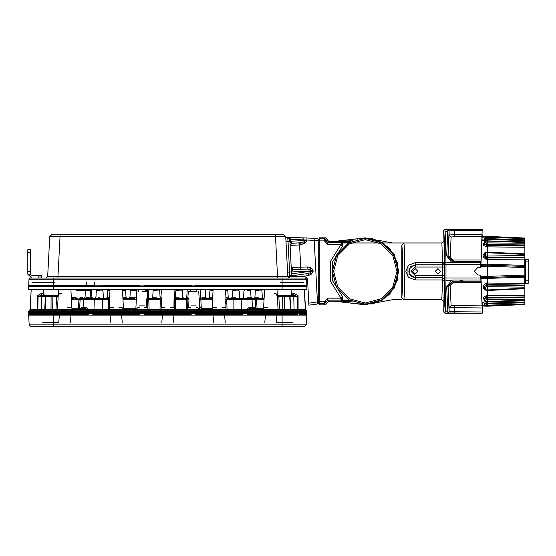 <?xml version="1.0" encoding="UTF-8"?>
<svg xmlns="http://www.w3.org/2000/svg" width="556" height="556" viewBox="0 0 556 556"><rect width="100%" height="100%" fill="white"/><g stroke="black" fill="none" stroke-linecap="round" stroke-linejoin="round"><path stroke-width="0.83" d="M282.128 289.53L28.648 289.53L28.648 286.312L282.128 286.312L282.128 289.53L306.856 289.53L306.856 286.312L282.128 286.312L295.736 286.312L295.361 285.728L282.128 285.728L297.432 285.805M125.844 285.728L139.195 285.728L139.806 285.805L139.195 286.312L139.195 285.728L35.813 286.312M86.514 282.337L86.395 285.728L88.286 285.805L87.674 286.312L87.674 285.728L53.376 285.728L53.376 286.312L39.768 286.312L40.143 285.728L53.376 285.728L38.065 285.805M280.106 286.312L297.057 286.312L297.613 285.075M31.15 313.848L34.5 313.848L29.315 313.848L28.648 312.298L53.376 312.298L53.376 311.339L28.697 311.339L28.648 312.298L29.315 310.755L53.376 310.755L53.376 311.339L282.128 311.339L282.128 310.755L279.362 310.755M28.697 313.257L29.315 313.848L28.683 314.432L29.301 313.848L53.376 313.848L53.376 313.257L28.697 313.257L28.648 312.298M264.093 299.003L263.176 299.177L263.176 298.391L264.121 298.391L239.768 298.391M233.124 298.391L227.105 298.391L233.124 298.391L233.124 299.559L237.69 299.559M247.58 310.755L247.58 309.727L249.866 308.691L263.586 308.691L261.466 308.691L261.466 310.755L247.58 310.755L246.704 309.581L227.063 309.581L227.063 310.755L225.931 309.581L225.875 297.217L228.182 297.217L225.868 297.217L227.105 298.391L239.212 298.391M239.511 298.391L238.378 298.391M247.177 298.391L243.326 298.391M243.91 298.391L246.579 298.391M102.38 310.755L102.38 309.581L108.441 309.581L108.441 310.755L109.574 309.581L109.622 297.217L107.322 297.217L109.629 297.217L108.399 298.391L106.085 298.391L108.406 298.391L95.729 298.391M134.767 298.391L122.897 298.391L133.648 298.391L128.756 298.391L129.986 297.217L133.648 297.217L129.986 297.217L130.319 290.941L136.971 290.941L130.319 290.941L130.938 290.35L136.359 290.35L130.938 290.35L130.326 290.864M149.46 298.391L148.577 298.391L149.46 298.391L148.716 298.391L149.105 309.581L159.961 309.581L160.309 299.559L159.926 298.391L151.739 298.391M150.947 298.391L149.508 298.391M186.927 298.391L186.045 298.391L187.448 298.19L187.956 297.377L187.58 309.581L175.543 309.581L175.189 299.559L175.842 298.391M212.6 298.391L201.856 298.391M176.732 298.391L176.328 298.391M184.981 298.391L183.862 298.391M38.454 313.848L37.947 315.085L28.648 315.085L29.162 324.864L31.011 326.622L29.162 324.864L31.011 326.622L29.162 324.864L53.376 324.864L53.376 326.622L31.011 326.622L304.486 326.622L282.128 326.622L282.128 324.864L306.342 324.864L306.856 315.085L306.203 313.848L306.822 314.432L306.203 313.848L297.057 313.848L297.439 314.432L297.043 313.848L282.128 313.848L282.128 314.432L295.361 314.432L295.736 313.848L282.128 313.848L282.128 313.257L306.808 313.257L306.808 311.339L306.28 310.762L221.844 310.755L221.469 309.581L212.017 309.581L213.393 307.676L216.472 307.524M304.41 291.587L304.313 289.704L291.886 289.704L304.278 289.53L305.355 309.629L306.377 310.783M39.768 313.848L53.376 313.848L53.376 314.432L40.143 314.432L39.768 313.848L39.337 314.355M294.798 313.848L300.671 313.848M34.833 313.848L40.706 313.848M190.715 314.432L144.789 314.432L190.715 314.432L190.826 315.085L87.792 315.085L87.674 314.432L37.836 314.355L37.711 315.085L53.376 315.085L53.376 314.432L87.674 314.432L87.674 313.848L53.376 313.848L87.674 313.848L88.411 315.085L53.376 315.085L53.376 324.864L282.128 324.864L282.128 314.432L247.83 314.432L247.83 313.848L242.235 313.848L242.972 315.085L242.235 313.848L190.715 313.848L191.452 315.085L190.715 313.848L144.789 313.848L144.053 315.085L144.789 313.848L93.269 313.848L92.532 315.085L93.269 313.848L38.447 313.848L37.884 315.085M306.856 315.085L297.557 315.085L297.668 314.355L297.057 313.848L247.83 313.848L247.218 314.355L297.439 314.432L297.557 315.085L247.712 315.085L247.83 314.432M306.189 313.848L306.808 313.257L306.189 313.848L301.005 313.848L300.581 314.355L299.26 314.355L299.156 315.085M306.203 313.848L301.011 313.848L301.498 314.432L300.581 314.355L300.532 315.085L301.449 315.085L300.977 315.085M306.856 312.298L53.376 312.298L53.376 313.257L282.128 313.257L282.128 311.339L306.808 311.339L306.808 313.257M199.097 297.96L199.66 299.559L200.021 306.787L201.543 308.691L202.509 308.691L201.411 308.691M221.844 310.755L210.787 310.755L211.871 308.9L209.73 308.9L210.8 310.755L212.031 309.581L187.58 309.581L186.399 310.755L186.802 299.559L174.035 299.559L174.362 297.217L174.41 309.581L167.752 309.629L167.752 310.769L170.324 310.755L169.948 309.581M217.076 309.581L216.701 310.755L170.324 310.755M196.81 291.587L188.262 291.587L196.81 291.587L196.81 289.53M58.165 296.299L58.206 295.257L47.253 295.299M91.594 298.391L82.086 298.391L81.906 297.217L83.81 298.391M71.321 297.245L73.072 297.328L79.035 299.191L80.168 297.516L81.232 297.217L81.343 298.391L102.38 298.391L102.38 299.559L97.814 299.559M53.835 310.755L124.718 310.755L122.111 307.676L119.026 307.524M109.942 299.559L108.788 299.559L108.441 309.581L118.428 309.581L118.803 310.755L167.752 310.769M134.093 308.691L123.439 308.691L125.559 308.691L125.559 309.727L135.782 309.727M141.988 291.587L147.243 291.587L141.988 291.587M144.775 307.524L146.791 307.524L146.562 299.559L147.375 297.217L147.5 299.559L161.462 299.559L161.15 297.217L161.094 309.581L159.961 310.755L159.961 309.581L167.752 309.629M147.5 299.559L147.924 309.581L149.105 310.755L149.105 309.581L135.796 309.581L134.566 310.755M175.543 310.755L175.543 309.581L174.41 309.581L175.543 310.755M177.656 298.391L183.675 298.391M74.038 308.691L74.038 309.727L87.924 309.727L85.638 308.691L74.038 308.691M80.106 299.559L78.869 300.372L80.133 299.378L79.654 308.246L80.106 299.559L81.343 298.391L80.106 299.559L83.442 299.559L83.15 307.524L82.274 308.691L80.523 308.663M67.283 310.755L66.908 309.581L71.967 309.581L73.177 310.755L72.044 309.727L74.038 309.727L74.038 310.755L87.924 310.755L87.924 309.727L88.8 309.581L86.514 307.524L85.638 308.691M255.204 298.961L254.161 298.391L255.399 299.559L252.056 299.559L252.355 307.524L253.223 308.691L261.848 308.691M277.006 289.704L270.793 289.711L277.006 289.704L278.049 309.581L279.098 310.755M274.073 293.603L276.047 293.54L277.34 296.299L277.298 295.257L288.488 295.299L282.726 295.299M210.696 310.755L201.779 310.755L201.779 308.691L212.065 308.691L209.946 308.691L209.946 310.755L215.297 310.755M161.539 289.704L173.965 289.704L161.539 289.704L160.844 297.96L159.919 298.391L149.529 298.391M109.984 290.35L108.267 290.35L109.984 290.35M99.642 290.35L96.932 290.35L99.642 290.35M122.48 290.35L125.024 290.35L122.48 290.35M133.648 290.35L136.359 290.35L133.648 290.35L136.359 290.35L136.964 290.864M145.29 290.35L147.688 290.35L145.29 290.35M156.417 290.35L153.706 290.35L156.417 290.35M175.904 290.566L176.377 290.35L175.759 290.941L176.377 290.35L175.759 290.941L176.377 290.35L175.759 290.941L176.377 290.35L175.759 290.941L176.377 290.35L175.759 290.941L182.417 290.941L175.759 290.941L176.377 290.35L179.088 290.35M258.63 290.35L255.92 290.35L258.63 290.35M247.295 290.35L250.005 290.35L247.295 290.35M235.862 290.35L233.152 290.35L235.862 290.35M225.521 290.35L227.237 290.35L225.521 290.35M213.024 290.35L210.481 290.35L213.024 290.35M30.191 278.07L28.954 279.244L30.191 278.07L305.313 278.07L306.551 279.244L282.128 279.244L282.128 285.075L297.557 285.075L297.057 286.312L297.794 285.075L306.856 285.075L306.203 286.312L306.822 285.728L300.581 285.805L300.532 285.075M54.168 278.07L53.376 278.07L53.376 279.244L28.954 279.244L28.683 285.728L34.917 285.805L34.486 286.312L34.055 285.075L28.648 285.075L29.301 286.312M34.055 285.075L37.947 285.075L38.447 286.312L37.884 285.075M281.329 278.07L282.128 278.07L282.128 279.244L53.376 279.244L53.376 285.075L37.711 285.075L38.447 286.312M318.699 250.7L318.699 247.156L318.699 250.7M318.699 291.921L318.699 288.376L318.699 291.921M45.974 278.07L47.698 276.311L49.783 236.55L51.638 234.792L49.783 236.55L51.638 234.792L49.783 236.55L60.076 236.55L60.076 234.792L51.638 234.792L275.428 234.792L277.513 276.311L287.806 276.311L285.756 237.266L287.765 237.336L285.756 237.266M33.68 275.651L38.135 275.651M342.19 300.115L340.995 300.198L342.378 296.612L340.995 298.134L340.995 300.198L327.797 300.198L328.798 301.192L327.56 302.429L326.56 301.435L327.797 300.198L327.797 298.134L340.995 298.134L330.486 281.253L330.486 261.369L340.995 244.487L341.321 242.298L342.19 242.506L342.67 245.905L332.606 261.876L332.606 280.752L342.67 296.716L342.19 300.115L349.3 300.115M327.797 244.487L340.995 244.487L342.378 246.009L340.995 242.423L327.797 242.423L327.797 244.487L324.502 240.88L326.56 240.88L327.56 239.886L328.763 241.429L334.107 241.45L328.756 241.45M350.919 241.624L328.798 241.429L327.797 242.423L326.56 241.193L324.502 241.193M327.56 240.192L326.56 241.193L324.502 238.816L324.502 240.88L319.318 240.88L319.318 237.822L325.496 237.822L327.56 239.886M319.318 240.88L319.318 303.805L324.502 303.805L325.496 304.799L327.56 302.429M327.797 298.134L324.502 301.435L326.56 301.435L324.502 301.741L324.502 303.805L326.56 301.741L327.56 302.742M378.97 301.303L372.596 303.896L372.499 303.479M372.499 239.143L372.596 238.726L357.64 238.795L365.271 237.822L382.014 242.312L394.273 254.565L398.756 271.314L394.273 288.057L382.014 300.31L365.271 304.799L357.626 303.917L357.737 303.409M384.398 244.452L389.832 248.678L389.513 248.963M524.878 303.944L485.471 305.251L487.271 305.313L487.271 303.166L484.283 303.298L484.283 304.014L483.845 302.367L481.962 302.04M484.79 303.986L484.283 304L485.471 305.251L487.271 305.313L524.878 304L524.878 304.563L487.271 306.134L487.271 305.258L524.878 303.993L524.878 301.998L487.271 303.166L487.271 301.943L524.878 300.768L524.878 301.998L524.878 299.899L487.271 301.804L484.804 301.234L484.255 299.302M524.878 288.543L524.878 298.266M524.878 296.994L487.271 297.356L487.271 299.747L524.878 299.336L524.878 299.899L487.271 301.672L485.471 301.206L485.471 300.17L486.271 299.74L487.271 299.747L487.271 301.672M485.471 287.376L484.283 286.792L486.271 285.006L524.878 285.499L524.878 283.532L524.878 285.117L487.271 284.561L487.271 289.954L486.271 289.905L485.471 289.169L485.471 287.376L486.271 286.632L524.878 287.167L524.878 285.499L524.878 288.738L486.271 290.301L484.283 288.522L484.283 286.444L484.561 288.932M481.086 278.236L487.271 278.445L487.271 283.025L486.271 283.039L486.271 284.575L487.271 284.561L487.271 283.025L524.878 283.532L524.878 276.179L487.271 277.493L480.919 277.27L487.271 277.493L524.878 276.179L524.878 275.074L487.271 276.429L487.271 278.445L524.878 277.173M481.079 260.02L480.787 262.536L452.911 262.585L451.674 262.425L446.69 255.92L447.837 229.684L482.177 229.399L481.079 260.02L453.189 260.02L450.145 257.067L451.131 237.016L454.224 236.745L454.224 234.688L482.219 234.688L480.884 266.428L487.271 266.199L487.271 259.596L524.878 259.089L524.878 257.504L524.878 275.074M524.878 254.426L486.271 252.716L486.257 252.16L524.878 253.883L524.878 257.129L524.878 255.454L487.271 256.003L487.271 259.596L486.271 259.582L486.271 258.047L524.878 257.504L524.878 257.129L486.271 257.616L484.283 255.829L484.359 253.564L484.874 252.737L486.257 252.16L484.283 254.106L485.471 253.453L485.471 255.246L486.271 255.989L487.271 256.003L487.271 246.864L524.878 247.246L524.878 254.078M487.271 240.95L485.471 241.415L485.471 242.451L486.271 242.882L487.271 242.875L487.271 240.817L524.878 242.569L524.878 247.246M524.878 244.355L524.878 243.285L487.271 242.875L487.271 246.864L486.271 246.871L486.271 245.279L524.878 245.627M486.271 240.998L524.878 242.569L524.878 240.623L524.878 241.853L487.271 240.922M484.484 238.635L485.471 237.384L486.271 237.398L485.471 237.37L487.271 237.308L524.878 238.621L524.878 240.623L487.271 239.455L487.271 240.678L486.271 240.713L486.271 239.49L487.271 239.455L487.271 236.397L524.878 238.058L524.878 238.677M485.318 301.901L487.271 301.7M524.878 295.375L487.271 295.757L487.271 290.232M481.962 240.581L483.616 240.407L484.283 239.309L486.271 239.49L486.271 238.628L487.271 238.593L524.878 239.865M524.878 267.547L487.271 266.199L487.271 276.429L480.884 276.193L481.003 277.979M484.561 253.689L484.283 256.184L486.271 258.047L486.271 255.989M484.283 243.306L484.283 244.112L486.271 245.279L486.271 244.536L487.271 244.522L524.878 244.967M486.257 240.859L484.478 241.784L484.283 243.5L486.271 244.536L486.271 242.882M524.725 276.186L524.725 283.532M524.725 259.089L524.725 266.435M524.878 261.876L528.2 261.876L528.2 280.752L524.878 280.752M89.092 298.391L88.244 297.217L91.928 297.217L90.836 297.217L91.83 298.391M222.066 307.524L225.854 307.524L225.826 306.662M222.692 289.704L213.059 289.704L222.692 289.711M225.555 299.559L226.709 299.559L227.063 309.581L221.469 309.581M268.221 310.755L268.59 309.581L263.537 309.581L262.314 310.755L263.461 309.727L247.58 309.727L246.704 309.581L248.991 307.524L254.148 307.524L255.128 308.691M305.049 309.581L298.099 309.581L298.099 295.806L294.416 293.54L292.859 293.54L291.81 295.299M36.522 315.085L36.251 314.432M28.648 315.085L28.683 314.432L34.917 314.355L36.237 314.355L36.348 315.085M59.416 315.085L58.727 322.362L42.722 322.362M298.975 315.085L299.253 314.432M306.822 314.432L301.498 314.432L301.22 315.085M191.452 315.085L196.192 315.085L196.31 313.848L195.573 315.085L247.712 315.085L247.093 315.085L247.218 314.355M139.195 314.432L93.269 314.432L139.195 314.432L139.195 313.848L139.931 315.085L139.306 315.085L139.195 314.432L139.806 314.355M276.089 315.085L276.777 322.362L292.783 322.362M56.225 310.755L57.456 309.581L66.908 309.581M45.21 309.581L52.709 309.581L52.917 296.473L53.793 295.299L50.77 295.299L51.103 296.473L45.787 296.473L45.21 309.581L44 310.755M37.405 310.755L37.405 309.581L45.251 309.588L44.014 310.755M30.455 309.581L37.405 309.581L37.405 295.806L41.088 293.54L42.645 293.54L43.695 295.299M71.321 297.231L76.255 297.217M84.081 297.217L85.103 297.217L85.339 290.288L84.081 290.288M81.232 297.217L81.906 297.217M76.255 290.288L91.566 290.288L90.322 290.288L90.836 297.217M85.339 290.288L90.322 290.288M200.501 307.524L199.597 307.524M211.016 308.691L203.26 308.691L203.26 308.33L204.545 308.691M196.296 307.524L197.644 307.524L200.924 310.755L199.701 309.581L198.763 291.587M188.262 291.587L187.956 297.377L188.943 299.559L188.713 307.524L190.729 307.524M61.292 289.704L70.925 289.704L61.292 289.711M58.498 289.704L58.178 295.806L59.457 293.54L61.431 293.603M33.985 289.704L43.618 289.704L33.985 289.711M71.383 298.398L72.329 298.468L72.329 299.177L75.56 299.177L75.991 298.363M113.438 307.524L109.65 307.524L109.678 306.662M116.232 289.704L122.445 289.704L116.232 289.704M118.428 309.581L125.559 309.727L125.559 310.755L134.58 310.755L137.86 307.524L139.208 307.524M170.546 307.524L173.952 307.524L174.042 299.601M164.951 307.524L161.553 307.524L161.462 299.601M73.197 310.755L71.967 309.581L71.856 307.524L67.505 307.524M86.514 307.524L81.35 307.524L80.377 308.691M84.317 298.391L83.442 299.559L108.788 299.559L108.399 298.391L109.608 297.397M87.924 310.755L88.8 309.581L102.38 309.581L102.38 299.559L108.788 299.559M298.099 310.755L298.099 309.581L290.253 309.588L291.49 310.755M284.498 309.581L284.394 296.473L289.718 296.473L290.406 309.581L282.795 309.581L283.664 310.755L280.426 310.755L279.55 309.581L268.59 309.581M270.793 289.704L264.58 289.704L270.793 289.711M263.537 309.567L262.3 310.755L263.537 309.581L263.641 307.524L267.992 307.524M196.212 305.883L190.812 305.883M139.292 305.883L144.692 305.883M251.187 298.391L252.056 299.559L233.124 299.559L233.124 310.755M109.956 290.941L107.649 290.941L109.956 290.941M98.419 297.217L99.642 297.217M99.642 290.941L102.971 290.941L99.642 290.941M122.841 297.217L125.969 297.217L122.841 297.217M122.508 290.941L125.642 290.941L122.508 290.941M133.648 297.217L136.449 297.217L133.648 297.217M147.535 297.217L148.64 297.217L147.535 297.217M145.29 290.941L148.306 290.941L145.29 290.941M156.417 297.217L152.761 297.217L156.417 297.217M156.417 290.941L159.746 290.941L156.417 290.941M187.97 297.217L186.802 297.217L187.97 297.217M201.856 297.217L205.581 297.217L201.856 297.217M179.088 297.217L175.432 297.217L179.088 297.217M258.63 297.217L254.975 297.217L258.63 297.217M258.63 290.941L261.959 290.941L258.63 290.941M247.295 297.217L250.958 297.217L247.295 297.217M247.295 290.941L250.624 290.941L247.295 290.941M235.862 297.217L232.206 297.217L235.862 297.217M235.862 290.941L239.191 290.941L235.862 290.941M225.548 290.941L227.856 290.941L225.548 290.941M212.663 297.217L209.536 297.217L212.663 297.217M212.997 290.941L209.862 290.941L212.997 290.941M36.251 285.728L34.917 285.805L34.972 285.075M299.253 285.728L301.011 286.312L301.449 285.075M261.181 285.728L247.83 285.728L247.83 286.312L282.128 286.312L282.128 285.728L280.405 285.728M209.661 285.728L196.31 285.728L195.698 285.805L196.31 286.312L196.31 285.728L242.235 285.728L242.235 286.312L242.84 285.805L242.235 285.728L228.884 285.728M55.1 285.728L53.376 285.728L53.376 285.075L144.671 285.075L144.789 285.728L190.715 285.728L190.715 286.312L191.32 285.805L190.715 285.728L177.364 285.728M144.789 285.728L144.789 286.312L144.178 285.805L144.789 285.728L158.14 285.728M31.949 282.337L54.926 282.337M303.555 282.337L280.578 282.337M305.105 243L300.893 244.821L300.886 242.763L303.965 241.797L305.105 243L307.016 240.289L304.229 240.526L303.965 241.797L307.009 240.053L289.752 239.288L289.857 241.339L287.98 241.436L289.794 276.082L287.806 276.367L285.721 236.55L60.076 236.55L57.991 276.311L277.513 276.311L277.513 278.07L280.335 278.07M277.513 278.07L57.046 278.07L57.991 278.07L57.991 276.311L47.698 276.311M357.737 239.212L357.64 238.795L334.114 241.519L353.018 240.699M328.798 301.192L350.919 300.998M486.271 295.75L486.271 297.342L487.271 297.356L487.271 295.757L486.271 295.75L483.088 297.46L483.088 298.419L484.283 299.531M486.271 283.039L483.088 285.853L483.088 287.515L484.867 289.878M484.867 252.744L483.088 255.107L483.088 256.768L486.271 259.582M483.088 244.202L484.283 243.097L483.088 244.202L483.088 245.161L486.271 246.871M407.979 276.839L407.979 265.782M482.177 229.399L454.224 229.399L454.224 230.636L482.219 230.636M444.724 279.932L444.73 264.607L445.968 264.607L445.592 238.67L444.918 229.378L443.681 230.615L444.605 267.019L443.681 312.006L444.355 302.999L444.724 279.932L445.961 280.196L445.968 264.607L480.78 264.607L480.78 267.095M444.73 278.014L480.78 278.014L482.219 307.934L449.074 307.642L448.08 286.403L453.189 281.211L481.01 281.211M480.787 279.988L453.008 279.988L453.008 281.03L480.829 281.03M453.189 282.601L453.008 281.03L448.08 286.403L450.145 285.555L453.189 282.601L481.079 282.601M444.515 279.508L442.659 277.659L415.242 277.659L409.751 274.483L409.751 268.138L415.242 264.802L442.611 264.802L442.611 277.819L415.242 277.819L410.773 275.95L408.868 271.321L410.766 266.678L415.242 264.802L415.242 262.668L442.583 262.668L442.611 264.802L444.466 262.953M444.515 263.12L442.659 264.962L415.242 264.962L415.242 267.019L444.605 267.019M444.466 279.668L442.611 277.819L442.583 279.953L415.242 279.953L415.242 275.602L444.605 275.602M303.569 237.885L287.765 237.336L287.98 241.436L285.972 241.367M29.287 310.755L30.149 309.629L31.226 289.53L29.975 309.678L30.49 309.581L28.697 311.339M147.243 291.587L147.562 297.495L148.466 298.363L159.919 298.391L161.15 297.217M306.808 311.339L305.008 309.581L305.529 309.678L304.584 291.587M290.621 275.964L308.163 273.503L290.621 275.964L308.163 273.503L308.267 275.554L299.545 276.777L287.806 276.311L289.294 278.035L287.806 276.367L289.794 276.082L287.806 276.36L289.794 276.082L292.115 273.83L290.621 275.964M365.271 238.336L348.786 242.757L336.714 254.822L332.3 271.314L336.714 287.8L348.786 299.865L365.271 304.285L381.757 299.865L393.829 287.8L398.242 271.314L393.829 254.822L381.757 242.757L365.271 238.336M365.271 304.243L381.736 299.837L393.794 287.779L398.207 271.314L393.794 254.843L381.736 242.791L365.271 238.378L348.807 242.791L336.748 254.843L332.335 271.314L336.748 287.779L348.807 299.837L365.271 304.243M365.271 303.013L381.117 298.767L392.724 287.16L396.97 271.314L392.724 255.461L381.117 243.862L365.271 239.615L349.418 243.862L337.819 255.461L333.572 271.314L337.819 287.16L349.418 298.767L365.271 303.013M38.586 278.07L37.697 278.07M486.271 290.301L484.86 289.871L484.283 288.522L485.471 289.169M444.439 280.523L442.583 279.953L441.825 299.649L403.913 299.649L404.56 291.344L404.831 271.307L404.56 251.277L403.913 242.972L441.832 242.972L383.119 242.972M213.059 289.704L212.017 309.581L210.78 310.755M122.445 289.704L123.488 309.581L124.725 310.755M318.699 240.303L318.699 239.511L316.913 238.35L314.084 238.253L314.196 240.303L318.699 240.303L318.699 301.783L308.782 303.131L307.51 278.938L305.529 276.985L299.545 276.777M415.242 279.953L408.403 277.277L405.79 271.321L408.382 265.365L415.242 262.668M403.913 242.972L401.849 245.036L401.849 297.585L403.913 299.649L401.849 297.585L402.502 289.885L402.766 271.307L402.502 252.73L401.849 245.036L403.913 242.972L392.599 242.972L377.461 240.122M91.254 289.53L91.969 297.488L93.165 298.391M47.204 295.299L44.16 295.299L47.204 295.299L45.828 296.202L45.099 309.581L43.861 310.755M173.965 289.704L174.66 297.96L175.571 298.391L186.788 298.391L186.802 299.559L187.997 299.559M288.488 295.299L289.718 296.473L290.447 309.852L291.643 310.755L290.795 309.581L290.03 296.473L289.162 295.299L293.353 295.299L294.416 293.54M225.486 289.704L225.924 297.488L227.112 298.391M94.749 298.391L95.945 297.488L96.313 290.941L96.932 290.35L96.438 290.6M104.535 298.391L103.346 297.488L102.971 290.941L102.353 290.35M108.003 290.413L107.649 290.941L108.267 290.35M107.767 290.6L107.273 297.488L106.085 298.391M153.706 290.35L153.095 290.871L153.706 290.35L153.095 290.871L153.706 290.35L153.088 290.941L152.719 297.474L151.524 298.391L149.863 298.391L148.786 297.738L148.306 290.941L147.688 290.35L148.118 290.524M159.628 290.6L159.127 290.35M125.628 290.864L125.024 290.35L125.642 290.941L126.01 297.488L127.206 298.391M130.319 290.941L130.938 290.35L130.445 290.593M125.635 290.927L125.024 290.35L125.51 290.593M136.845 290.593L136.359 290.35M187.205 289.53L186.76 297.474L185.475 298.391M205.178 289.53L205.623 297.488L206.811 298.391M184.008 298.391L182.785 297.474L182.417 290.941L181.798 290.35M175.821 290.698L175.432 297.217L174.911 298.162M253.738 298.391L254.933 297.488L255.301 290.941L255.92 290.35M263.523 298.391L262.335 297.488L261.959 290.941L261.341 290.35M244.091 290.6L244.584 290.35L243.973 290.941L244.584 290.35L243.973 290.941L244.584 290.35L243.973 290.941L244.584 290.35L243.973 290.941L244.584 290.35L243.973 290.941L244.584 290.35L243.973 290.941L244.584 290.35L243.973 290.941L244.584 290.35L243.973 290.941L243.597 297.488L242.409 298.391M252.188 298.391L250.999 297.488L250.624 290.941L250.005 290.35M230.969 298.391L232.158 297.488L232.533 290.941L233.152 290.35M240.755 298.391L239.56 297.488L239.191 290.941L238.573 290.35M229.419 298.391L228.224 297.488L227.856 290.941L227.237 290.35M209.862 290.941L209.494 297.488L208.298 298.391M524.878 302.763L484.283 304L485.471 305.251L484.283 304.014M441.86 242.993L443.681 241.123M443.681 312.006L444.918 313.243L445.273 310.853L445.961 280.196L451.68 280.196L446.69 286.701L447.927 286.25L449.074 311.707L482.219 311.992L482.177 313.23L447.837 312.938L446.69 286.701M444.73 264.607L444.355 239.622L443.681 230.615M389.832 248.678L397.644 263.106L397.644 279.515L389.832 293.95L384.398 298.169M342.67 296.716L332.467 280.69L332.467 261.932L342.67 245.905M46.912 295.299L43.611 295.299M291.893 295.299L291.344 295.299L292.859 293.54M160.17 297.634L160.608 298.176L160.072 297.217L159.697 290.732M293.297 269.354L307.892 269.021L312.333 270.418L312.402 271.356L312.368 270.904L310.519 270.939L291.462 271.981L293.297 269.354L291.226 267.401L307.704 266.97L310.63 267.721L312.979 269.896L313.118 271.773L311.207 274.254L308.267 275.554M300.893 244.821L290.072 245.467L291.942 243.229L289.85 241.207L289.752 239.288L287.765 237.336L289.217 237.384L290.719 239.365L289.752 239.288L287.765 237.336L289.752 239.288M275.428 234.792L283.866 234.792L285.721 236.55M482.038 302.457L481.03 277.979M480.78 267.436L477.576 267.721L474.289 271.314L477.576 274.907L480.78 275.185L480.78 278.014M441.881 242.972L442.583 262.668L444.439 262.098M415.242 275.602L410.953 271.314L415.242 267.019M417.917 271.314L415.242 273.99L412.573 271.314L415.242 268.638L417.917 271.314L415.242 268.659L412.594 271.314L415.242 273.962L417.897 271.314M440.588 271.314L437.913 273.99L435.237 271.314L437.913 268.638L440.588 271.314M254.982 308.663L254.148 307.524M289.996 243.952L289.975 243.556M289.62 278.07L287.806 276.367M45.856 278.07L46.211 278.035M299.211 285.805L299.691 286.312L297.057 286.312M53.376 289.53L53.376 286.312L55.398 286.312M57.08 286.312L56.67 286.312M72.343 286.312L73.371 286.312M73.448 286.312L71.926 286.312M108.927 286.312L107.211 286.312M107.496 286.312L109.018 286.312M150.141 286.312L149.529 286.312M160.427 286.312L160.059 286.312M175.07 286.312L175.446 286.312M185.363 286.312L185.968 286.312M226.591 286.312L226.966 286.312M278.424 286.312L279.453 286.312M262.057 286.312L263.488 286.312M247.83 285.728L247.712 285.075L282.128 285.075L282.128 285.728L247.83 285.728L247.218 285.805L247.823 286.312L242.235 286.312M226.904 286.312L227.314 286.312M227.328 286.312L227.932 286.312M210.536 286.312L211.968 286.312M185.294 286.312L186.816 286.312M175.383 286.312L176.412 286.312M160.121 286.312L159.092 286.312M150.21 286.312L148.688 286.312M124.968 286.312L123.536 286.312M43.91 295.264L43.583 289.53L44.16 295.299L42.645 293.54M96.264 298.391L95.896 298.391M89.328 298.391L89.808 298.391M90.628 298.391L91.33 298.391M91.893 298.391L95.778 298.391M95.889 298.391L98.419 298.391M100.664 298.391L102.38 298.391M156.417 298.391L157.16 298.391M244.174 298.391L244.876 298.391M245.696 298.391L246.482 298.391M177.684 298.391L183.584 298.391M84.352 298.391L88.244 297.217M225.611 300.991L225.715 303.812M255.871 308.691L255.85 308.246L256.059 308.691M255.399 299.559L255.85 308.246L255.364 299.343L256.629 300.372L256.246 299.177L263.176 299.177L264.037 300.031M291.594 295.264L291.921 289.53L291.594 295.264M34.667 315.085L34.055 315.085L34.486 313.848L34.972 315.085L34.055 315.085L34.521 315.085M35.806 313.848L36.293 314.355M36.3 314.432L36.39 315.085M38.447 313.848L38.017 314.355M87.674 314.432L88.286 314.355M282.128 313.848L247.83 313.848L282.128 313.848M304.486 326.622L306.342 324.864M295.736 313.848L296.167 314.355M242.235 314.432L196.31 314.432L242.235 314.432L242.346 315.085L242.972 315.085M265.497 315.085L264.802 322.362M225.256 322.362L224.568 315.085M213.977 315.085L213.282 322.362M173.736 322.362L173.048 315.085M161.761 322.362L162.456 315.085M121.528 315.085L122.223 322.362M110.241 322.362L110.936 315.085M70.007 315.085L70.702 322.362M144.789 313.848L242.235 313.848M196.31 314.432L195.698 314.355M144.789 314.432L144.671 315.085L144.053 315.085M93.269 313.848L139.195 313.848M93.269 314.432L93.158 315.085L92.532 315.085M299.204 314.432L299.114 315.085M300.775 315.085L301.449 315.085M51.006 309.581L51.103 296.473L56.636 296.473L55.947 309.581L52.709 309.581L51.833 310.755L55.079 310.755L55.947 309.581L57.456 309.581L58.144 296.473L56.636 296.473L57.956 295.299M62.14 310.755L62.515 309.581M58.144 296.473L57.456 309.581M57.622 310.755L56.976 310.755M125.559 308.691L135.845 308.691L133.725 308.691L133.725 310.755L120.207 310.755M135.094 308.691L125.204 308.691M124.287 308.691L123.481 308.691M209.946 308.691L203.274 308.691M52.841 295.299L51.979 295.299L52.841 295.299M51.096 295.299L47.239 295.299M45.939 296.473L47.128 295.299L42.152 295.299L41.088 293.54M46.009 296.466L45.467 296.473L44.709 309.581L43.834 310.755M46.343 295.299L45.467 296.473L38.114 296.473L37.405 295.806M43.048 310.755L44.265 309.727M71.411 299.003L72.329 299.177L71.467 300.031M80.252 299.038L79.035 299.191L78.917 299.997L72.329 298.468L73.072 297.328M97.126 298.391L95.993 298.391M124.808 310.755L125.559 310.755M139.132 310.755L139.605 309.581M149.105 310.755L144.942 310.755M147.548 297.523L148.716 298.391L159.919 298.391M187.956 297.523L186.788 298.391M174.348 297.217L175.571 298.391M138.694 289.53L138.694 291.587M145.29 289.53L145.29 291.587M113.66 310.755L114.036 309.581M71.967 309.581L73.204 310.755L71.967 309.567M81.35 307.524L80.293 308.691L73.656 308.691M73.343 308.691L71.974 308.691M82.274 308.691L80.286 308.691M37.815 296.327L42.152 295.299M79.633 308.691L79.654 308.246L79.445 308.691M109.893 300.991L109.782 303.812M134.58 310.755L139.035 310.755M196.372 310.755L195.893 309.581M248.991 307.524L249.866 308.691M293.075 310.755L293.547 310.755M273.364 310.755L272.989 309.581M262.161 308.691L263.53 308.691M292.456 310.755L291.24 309.727L292.456 310.755M289.488 296.466L297.39 296.473L298.099 295.806M277.354 296.327L284.394 296.473L284.735 295.299L281.718 295.299L282.58 296.473L282.795 309.581L279.55 309.581L278.869 296.473L277.562 295.299L281.92 295.299M278.049 309.581L277.361 296.473M297.689 296.327L293.353 295.299M282.663 295.299L283.518 295.299M291.344 295.299L288.265 295.299M289.565 296.473L288.376 295.299L289.162 295.299M190.215 289.53L190.215 291.587M52.834 295.299L51.986 295.299M57.949 313.848L59.033 313.848M277.555 313.848L276.471 313.848M190.715 313.848L196.303 313.848M183.911 298.391L185.579 298.391M151.899 298.391L150.273 298.391M227.091 298.391L226.709 299.559L233.124 299.559L226.709 299.559M92.657 285.805L92.532 285.075L93.158 285.075L93.269 285.728L92.657 285.805L93.269 286.312M36.293 285.805L35.806 286.312L36.348 285.075M74.323 286.312L74.323 285.728M298.975 285.075L299.691 286.312L299.156 285.075M184.418 286.312L184.418 285.728M151.086 286.312L151.086 285.728M139.195 285.728L139.306 285.075L139.931 285.075L139.806 285.805M144.178 285.805L144.053 285.075L190.826 285.075L190.715 285.728M247.218 285.805L247.093 285.075L190.826 285.075L191.452 285.075L191.32 285.805M196.31 285.728L196.192 285.075L195.573 285.075L195.698 285.805M242.235 285.728L242.346 285.075L242.972 285.075L242.84 285.805M306.551 279.244L306.856 285.075L306.203 286.312M283.504 278.07L289.509 278.07M45.995 278.07L51.993 278.07M55.162 278.07L57.991 278.07M53.376 278.07L51.284 278.07M284.22 278.07L282.128 278.07M289.294 278.035L287.806 276.311M36.39 285.075L36.3 285.728M299.114 285.075L299.204 285.728M87.674 285.728L87.792 285.075L88.411 285.075L88.286 285.805M316.913 238.35L304.966 237.933M306.898 238.003L302.686 237.857L306.898 238.003L307.009 240.053L314.196 240.303L317.532 303.965L308.886 305.181L308.782 303.131M291.379 270.355L292.115 273.83L310.54 271.245L310.067 272.787L308.163 273.503L310.067 272.787L311.207 274.254M291.441 271.509L291.539 274.393M291.427 271.335L291.407 270.841M289.857 241.339L291.566 273.934M291.942 243.313L300.886 242.763L291.942 243.229L290.072 245.391L289.989 243.764M289.947 243.014L289.919 242.485M289.885 241.784L289.85 241.207L290.816 241.228L289.968 243.465M290.719 239.365L290.816 241.228L304.229 240.526L302.686 237.857M290.072 245.391L290.03 244.682M308.886 305.181L318.699 303.805L318.699 301.783M318.699 260.507L318.699 270.411L318.699 260.507M305.529 276.985L306.321 277.173L305.529 276.985M307.308 278.153L307.51 278.938L307.308 278.153M308.476 297.356L308.33 294.59M313.118 271.773L312.402 271.356L310.067 272.787M310.63 267.721L309.775 269.375L310.54 271.245L312.368 270.904L312.979 269.896M291.247 267.832L293.318 269.785L307.892 269.021L307.704 266.97M41.464 278.07L41.464 275.498L39.956 275.498L39.956 278.07M38.135 278.07L38.135 275.498L39.956 275.498M38.135 275.498L31.664 275.498L30.378 274.205L27.8 274.205L31.671 278.07M27.8 274.205L27.8 249.734L30.378 249.734L30.378 252.313L27.8 252.313M30.378 252.313L30.378 274.205M30.378 271.634L27.8 271.634M378.865 301.588L377.906 301.769M378.97 241.318L372.596 238.726M325.496 304.799L319.318 304.799L319.318 303.805M353.018 301.922L334.114 301.102L357.64 303.826L372.596 303.896M334.107 301.171L357.626 303.917M334.107 241.429L357.626 238.712M377.906 240.852L378.865 241.033M384.696 244.397L385.329 245.14M389.832 293.95L389.513 293.658M384.696 298.224L385.329 297.481M483.088 302.061L484.283 303.298L483.088 302.061L486.271 301.908L486.271 305.23M524.878 288.196L487.271 289.954L487.271 290.343M482.219 236.71L487.271 236.488L524.878 238.058M487.271 236.488L482.219 236.613M524.878 265.448L487.271 264.176L481.086 264.385M483.088 240.56L484.283 239.323L483.088 240.56L486.271 240.713M482.219 239.712L482.038 240.164M480.884 266.428L480.877 267.089M480.787 262.536L480.78 264.607M482.219 302.909L482.219 311.992M480.78 275.185L480.884 276.193M484.783 301.908L485.166 301.901M484.283 238.607L485.471 237.384L484.283 238.621L484.283 239.323L484.283 238.621L486.271 238.628L486.271 237.398L487.271 237.363M482.219 305.911L487.271 306.134M480.919 265.351L487.271 265.129L480.919 265.351M524.878 266.442L487.271 265.129L524.878 266.442M483.088 256.768L485.471 255.246M483.088 255.107L484.283 254.453L484.45 253.772M486.271 252.716L485.471 253.453M483.088 245.161L485.471 242.451M485.471 241.582L484.283 242.506L485.471 241.415M483.088 298.419L484.283 299.51M483.088 297.46L484.283 298.516L486.271 297.342L486.271 298.085L487.271 298.099L524.878 297.662M485.471 300.17L484.283 299.121L486.271 298.085L486.271 299.74M483.088 287.515L484.283 288.168L484.45 288.849M483.088 285.853L484.283 286.444L486.271 284.575L486.271 286.632M484.283 288.168L484.283 288.522M377.461 302.499L392.599 299.649L401.849 299.649L392.599 299.649M403.913 299.649L425.25 299.649M392.599 242.972L340.995 242.972M454.224 229.399L444.918 229.378L445.085 229.892M445.238 231.31L447.58 231.379M447.58 311.242L445.245 311.242L445.085 312.743M453.189 260.02L453.189 261.41L448.08 256.219L449.074 234.98L454.224 234.688L454.224 230.636L449.074 230.914L449.074 234.98L451.131 237.016M453.008 279.988L451.68 280.196M482.149 305.876L451.131 305.605L450.145 285.555M447.837 312.938L449.074 311.707L449.074 307.642L451.131 305.605M480.829 261.591L453.008 261.591L447.927 256.379L449.074 230.914L447.837 229.684M446.69 255.92L450.145 257.067M443.681 301.505L441.902 299.649M435.265 271.314L437.913 273.962L440.56 271.314L437.913 268.659L435.265 271.314M463.058 262.397L459.965 262.3M463.058 280.231L459.965 280.328M528.2 261.876L528.2 259.298L525.622 259.298L525.622 283.324L528.2 283.324L528.2 280.752M297.682 285.728L299.072 285.728M122.939 299.177L136.345 299.177M200.841 299.177L212.559 299.177M242.423 310.755L241.554 309.581L241.179 299.559L240.31 298.391M29.301 313.848L28.683 314.432M299.691 313.848L299.211 314.355M297.488 314.355L297.613 315.085M40.595 310.755L41.464 309.581L41.749 296.473L42.624 295.299M37.829 310.755L38.114 296.473M29.315 310.755L30.49 309.581L29.315 310.755M201.64 308.33L203.26 308.33M190.652 310.755L191.125 309.581M193.509 310.783L193.509 309.678M165.181 310.755L165.556 309.581M64.711 310.769L64.711 309.629M78.438 308.691L78.869 300.372M80.703 298.565L80.168 297.516M141.988 310.783L141.988 309.678M144.852 310.755L144.379 309.581M149.46 299.559L147.562 299.559M186.045 299.559L187.942 299.559M116.232 310.769L116.232 309.629M95.194 298.391L94.318 299.559L93.95 309.581L93.074 310.755M219.272 310.769L219.272 309.629M270.793 310.769L270.793 309.629M257.067 308.691L256.629 300.372M306.189 310.755L305.008 309.581L306.189 310.755M297.39 296.473L297.675 310.755M294.909 310.755L294.034 309.581L293.749 296.473L292.88 295.299M291.504 310.755L290.295 309.581M283.664 310.755L282.837 309.914M93.269 285.728L94.548 285.728L94.43 282.337M92.65 285.728L88.3 285.728M37.822 285.728L36.432 285.728M242.854 285.728L247.205 285.728M53.376 285.728L53.376 282.337M282.128 285.728L282.128 282.337M291.462 271.884L287.591 272.259M299.455 242.889L300.817 269.083M349.3 242.506L342.19 242.506M341.321 300.323L349.675 300.323M349.675 242.298L341.321 242.298M324.502 301.435L319.318 301.741M319.318 238.816L324.502 238.816L325.496 237.822M519.172 238.42L487.271 237.009L482.219 237.231M519.172 304.201L487.271 305.612L482.219 305.39M487.271 252.278L486.271 252.327M486.271 301.143L486.271 301.63M484.283 300.122L485.471 301.206M524.878 288.738L487.271 290.51L486.257 290.461L486.271 289.905M444.724 262.689L451.674 262.425M454.224 236.745L482.149 236.745M481.01 261.41L453.189 261.41L453.008 262.564M454.224 305.876L454.224 313.23L444.918 313.243M277.882 310.755L277.284 310.755M277.34 310.755L277.875 310.755M200.334 289.53L201.279 307.524L202.509 308.691M124.148 308.691L123.495 308.691M136.741 291.587L135.796 309.581M70.89 289.53L71.856 307.524M58.206 295.299L53.584 295.299M52.778 295.299L52.062 295.299M110.019 289.704L109.622 297.217M92.15 298.391L88.328 298.391M264.58 289.704L263.641 307.524M305.835 310.54L305.355 309.629M56.948 310.755L57.581 310.755M149.884 298.391L150.238 298.391M148.244 290.705L147.979 290.427M153.088 290.941L153.213 290.6L153.088 290.941M136.971 290.941L137.005 291.587M175.425 297.245L175.335 297.634M182.417 290.941L182.292 290.6M35.806 286.312L36.522 285.075M291.309 268.979L291.323 269.34M291.351 269.778L291.379 270.327M287.772 278.07L288.898 278.07M49.769 278.07L49.046 278.07M47.733 278.07L46.6 278.07M37.864 278.07L38.496 278.07M482.219 306.008L487.271 306.231L524.878 304.563M487.271 252.111L524.878 253.883M482.177 313.23L454.224 313.23M342.823 242.972L342.385 242.972M319.318 242.972L318.699 242.972M296.834 242.972L305.126 242.972"/></g></svg>
